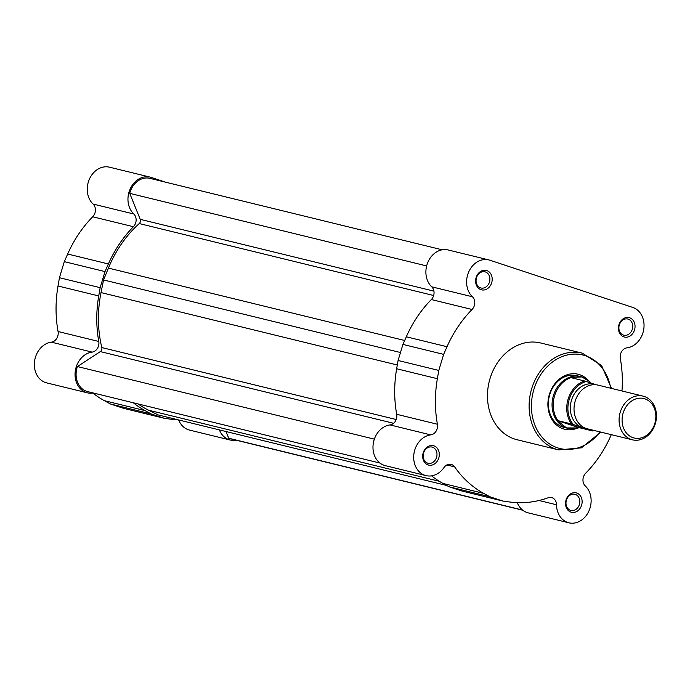 <?xml version="1.0" encoding="UTF-8"?>
<svg xmlns="http://www.w3.org/2000/svg" width="690" height="690" viewBox="0 0 690 690"><rect width="100%" height="100%" fill="white"/><g stroke="black" fill="none" stroke-linecap="round" stroke-linejoin="round"><path stroke-width="1.03" d="M379.974 463.059L87.544 391.584A19.57 16.051 -76.3 0 1 77.099 367.58A19.57 16.051 -76.3 0 1 77.427 366.562L374.36 439.142M77.427 366.562L100.3 351.598A3.329 2.734 103.7 0 0 101.81 347.562A110.417 90.571 -76.3 0 1 101.025 292.577L103.552 279.95L108.416 268.091A110.417 90.571 -76.3 0 1 139.251 223.56A3.329 2.734 103.7 0 0 140.234 219.342L129.729 193.355A19.57 16.051 -76.3 0 1 130.013 192.329A19.57 16.051 -76.3 0 1 149.911 178.356L442.178 249.797M522.813 510.255L230.546 438.823A19.57 16.051 -76.3 0 1 228.709 438.228L226.001 431.526M446.741 485.484L158.122 414.932L148.574 410.205A110.417 90.571 -76.3 0 1 138.086 403.943M129.729 193.355L426.653 265.935M228.709 438.228L522.546 510.048M103.552 279.95L400.485 352.53M643.106 396.138L598.049 385.123A22.485 18.44 103.7 0 0 574.977 401.882A22.485 18.44 103.7 0 0 586.215 428.473A22.485 18.44 103.7 0 0 587.371 428.809L632.428 439.823A22.485 18.44 -76.3 0 1 631.272 439.487A22.485 18.44 -76.3 0 1 620.034 412.887A22.485 18.44 -76.3 0 1 643.106 396.138A22.485 18.44 -76.3 0 1 644.262 396.474A22.485 18.44 -76.3 0 1 655.5 423.065A22.485 18.44 -76.3 0 1 632.428 439.823M644.84 398.837A20.32 16.672 103.7 0 0 623.13 413.043A20.32 16.672 103.7 0 0 633.101 437.71A20.32 16.672 103.7 0 0 654.81 423.505A20.32 16.672 103.7 0 0 644.84 398.837M588.846 381.122A26.643 21.856 103.7 0 0 588.699 380.984A26.643 21.856 103.7 0 0 581.903 376.956A26.643 21.856 103.7 0 0 580.532 376.559A26.643 21.856 103.7 0 0 553.19 396.414A26.643 21.856 103.7 0 0 566.507 427.938A26.643 21.856 103.7 0 0 567.879 428.326A26.643 21.856 103.7 0 0 577.168 428.171L579.445 427.722L592.581 430.94L582.515 427.567A22.485 18.44 103.7 0 0 585.551 428.24M596.169 384.787A22.485 18.44 103.7 0 0 595.505 384.554L586.293 381.51A25.401 20.829 103.7 0 0 569.207 399.519A25.401 20.829 103.7 0 0 573.304 424.523L571.518 423.979A26.229 21.519 -76.3 0 1 584.508 380.958L586.293 381.51M577.168 428.171A26.643 21.856 103.7 0 0 577.521 428.076A28.307 23.227 -76.3 0 1 554.036 422.478A28.307 23.227 -76.3 0 1 549.352 394.473A28.307 23.227 -76.3 0 1 588.984 381.242M590.692 382.967L589.01 381.268L581.903 376.956L571.976 377.344A26.229 21.519 103.7 0 0 554.562 395.879A26.229 21.519 103.7 0 0 558.641 421.521L558.383 420.762L571.518 423.979M571.976 377.344L571.363 377.749L584.508 380.958M578.048 427.938L566.507 427.938L558.641 421.521M596.246 384.804L595.505 384.554A22.485 18.44 103.7 0 0 571.475 400.269A22.485 18.44 103.7 0 0 582.515 427.567L573.304 424.523M579.445 427.722L558.383 420.762M592.581 430.94L594.056 430.439M579.039 427.705L558.184 420.814M572.105 377.93L571.225 377.637M150.213 177.14A20.821 17.078 -76.3 0 0 130.134 189.043A20.821 17.078 -76.3 0 0 133.8 214.004A8.323 6.831 -76.3 0 1 135.706 222.801A8.323 6.831 -76.3 0 1 133.42 226.717L92.71 216.772A8.323 6.831 103.7 0 0 94.996 212.848A8.323 6.831 103.7 0 0 93.09 204.05A20.821 17.078 103.7 0 1 89.424 179.098A20.821 17.078 103.7 0 1 109.503 167.196L150.213 177.14A20.821 17.078 -76.3 0 1 151.282 177.451L165.704 182.22M133.42 226.717A112.41 92.21 -76.3 0 0 108.382 263.968L105.009 271.593L100.154 287.67L98.73 295.941A112.41 92.21 -76.3 0 0 98.773 341.472A8.323 6.831 -76.3 0 1 98.489 346.052A8.323 6.831 -76.3 0 1 92.106 352.107L51.388 342.162A8.323 6.831 103.7 0 0 57.779 336.099A8.323 6.831 103.7 0 0 58.063 331.519A112.41 92.21 103.7 0 1 58.02 285.988L59.444 277.716L64.299 261.639L67.672 254.015A112.41 92.21 103.7 0 1 92.71 216.772M51.388 342.162A20.821 17.078 103.7 0 0 34.5 361.724A20.821 17.078 103.7 0 0 46.704 382.89L87.414 392.843A20.821 17.078 -76.3 0 1 75.21 371.677A20.821 17.078 -76.3 0 1 92.106 352.107M178.675 419.96A20.821 17.078 103.7 0 0 189.534 430.086L230.244 440.03A20.821 17.078 -76.3 0 1 219.386 429.913M92.926 393.084A112.41 92.21 103.7 0 0 104.38 400.683L110.495 404.012L123.596 408.342L164.315 418.295L171.146 419.244A112.41 92.21 -76.3 0 0 178.4 419.891M93.374 393.007A20.821 17.078 -76.3 0 1 87.414 392.843M110.495 404.012L151.205 413.966L145.09 410.628A112.41 92.21 -76.3 0 1 133.317 402.77M151.205 413.966L164.315 418.295M236.204 440.203A20.821 17.078 -76.3 0 1 230.244 440.03M105.009 271.593L64.299 261.639M100.154 287.67L59.444 277.716M476.117 277.561A9.996 8.194 -76.3 0 1 486.795 270.575A9.996 8.194 -76.3 0 1 491.694 282.71A9.996 8.194 -76.3 0 1 481.016 289.697A9.996 8.194 -76.3 0 1 476.117 277.561M489.469 282.055A8.323 6.831 103.7 0 0 484.958 271.826A8.323 6.831 103.7 0 0 476.488 277.768A8.323 6.831 103.7 0 0 481.008 287.997A8.323 6.831 103.7 0 0 489.469 282.055M423.203 452.812A9.996 8.194 -76.3 0 1 433.881 445.835A9.996 8.194 -76.3 0 1 438.788 457.962A9.996 8.194 -76.3 0 1 428.111 464.948A9.996 8.194 -76.3 0 1 423.203 452.812M436.563 457.306A8.323 6.831 103.7 0 0 432.044 447.077A8.323 6.831 103.7 0 0 423.574 453.02A8.323 6.831 103.7 0 0 428.093 463.249A8.323 6.831 103.7 0 0 436.563 457.306M566.033 500.009A9.996 8.194 -76.3 0 1 576.711 493.022A9.996 8.194 -76.3 0 1 581.618 505.158A9.996 8.194 -76.3 0 1 570.941 512.144A9.996 8.194 -76.3 0 1 566.033 500.009M579.393 504.502A8.323 6.831 103.7 0 0 574.882 494.273A8.323 6.831 103.7 0 0 566.412 500.216A8.323 6.831 103.7 0 0 570.923 510.445A8.323 6.831 103.7 0 0 579.393 504.502M618.947 324.757A9.996 8.194 -76.3 0 1 629.625 317.771A9.996 8.194 -76.3 0 1 634.533 329.906A9.996 8.194 -76.3 0 1 623.855 336.893A9.996 8.194 -76.3 0 1 618.947 324.757M632.307 329.251A8.323 6.831 103.7 0 0 627.788 319.022A8.323 6.831 103.7 0 0 619.318 324.964A8.323 6.831 103.7 0 0 623.838 335.193A8.323 6.831 103.7 0 0 632.307 329.251M580.532 376.559L576.831 375.653A26.643 21.856 103.7 0 0 549.723 394.671A26.643 21.856 103.7 0 0 564.178 427.421L567.879 428.326M621.975 390.971A112.41 92.21 -76.3 0 0 620.319 358.481A8.323 6.831 -76.3 0 1 620.603 353.901A8.323 6.831 -76.3 0 1 626.994 347.838A20.821 17.078 -76.3 0 0 643.796 328.949A20.821 17.078 -76.3 0 0 632.747 307.421L489.917 260.225A20.821 17.078 -76.3 0 0 488.848 259.914A20.821 17.078 -76.3 0 0 467.673 274.775A20.821 17.078 -76.3 0 0 472.434 296.769A8.323 6.831 -76.3 0 1 472.055 309.491A112.41 92.21 -76.3 0 0 447.017 346.734L443.644 354.367L402.934 344.413L406.307 336.789L447.017 346.734M488.848 259.914L448.138 249.97A20.821 17.078 103.7 0 0 426.963 264.822A20.821 17.078 103.7 0 0 431.724 286.824L472.434 296.769M438.788 370.435L398.078 360.49L396.655 368.762A112.41 92.21 103.7 0 0 396.698 414.293A8.323 6.831 103.7 0 1 390.031 424.928A20.821 17.078 103.7 0 0 374.049 440.073A20.821 17.078 103.7 0 0 385.339 465.664L426.049 475.608A20.821 17.078 -76.3 0 1 414.759 450.027A20.821 17.078 -76.3 0 1 430.741 434.881A8.323 6.831 -76.3 0 0 437.417 424.247A112.41 92.21 -76.3 0 1 437.365 378.707L438.788 370.435L443.644 354.367M517.293 502.674A20.821 17.078 103.7 0 0 528.178 512.86L568.888 522.804A20.821 17.078 -76.3 0 0 588.958 510.902A20.821 17.078 -76.3 0 0 585.293 485.95A8.323 6.831 -76.3 0 1 583.386 477.152A8.323 6.831 -76.3 0 1 585.672 473.228A112.41 92.21 -76.3 0 0 610.71 435.985L611.306 434.657M490.038 378.534A49.792 40.848 103.7 0 0 517.043 439.728L558.676 449.906A49.792 40.848 -76.3 0 1 531.68 388.712A49.792 40.848 -76.3 0 1 582.326 353.168L540.693 342.99A49.792 40.848 103.7 0 0 490.038 378.534M568.888 522.804A20.821 17.078 -76.3 0 1 556.519 504.778A8.323 6.831 -76.3 0 0 551.577 497.559A8.323 6.831 -76.3 0 0 548.17 497.766A112.41 92.21 -76.3 0 1 509.789 502.01L502.95 501.069L462.24 491.116L449.138 486.786L443.023 483.449L483.733 493.402A112.41 92.21 -76.3 0 1 454.641 466.863A8.323 6.831 103.7 0 0 451.122 464.37A8.323 6.831 103.7 0 0 443.963 467.579A20.821 17.078 -76.3 0 1 426.049 475.608M431.569 475.85A112.41 92.21 103.7 0 0 443.023 483.449M398.078 360.49L402.934 344.413M431.724 286.824A8.323 6.831 103.7 0 1 431.345 299.538A112.41 92.21 103.7 0 0 406.307 336.789M483.733 493.402L489.848 496.74L449.138 486.786M502.95 501.069L489.848 496.74M139.251 223.56L433.665 295.518M108.416 268.091L404.668 340.498M140.234 219.342L433.932 291.137M148.574 410.205L439.245 481.258M100.3 351.598L393.602 423.289M101.81 347.562L396.198 419.52M101.025 292.577L397.302 365.001M591.727 430.612A25.401 20.829 103.7 0 0 593.081 430.198M98.773 341.472L58.063 331.519M98.73 295.941L58.02 285.988M145.09 410.628L104.38 400.683M108.382 263.968L67.672 254.015M133.8 214.004L93.09 204.05M610.676 388.211A48.127 39.477 103.7 0 0 574.589 354.082A48.127 39.477 103.7 0 0 533.905 389.367A48.127 39.477 103.7 0 0 549.99 444.205A48.127 39.477 103.7 0 0 599.998 431.897M390.031 424.928L430.741 434.881M539.028 500.5L556.519 504.778M446.844 464.957L454.641 466.863M396.698 414.293L437.417 424.247M396.655 368.762L437.365 378.707M431.345 299.538L472.055 309.491M558.676 449.906L581.42 447.845L600.835 432.095M611.513 388.418L601.551 365.493L582.326 353.168"/></g></svg>
